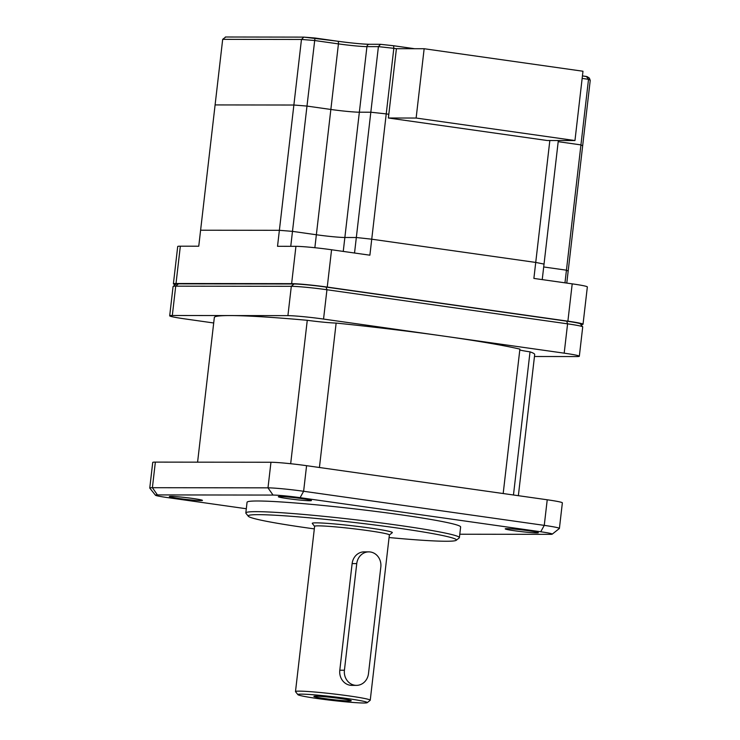 <?xml version="1.0" encoding="UTF-8"?>
<svg xmlns="http://www.w3.org/2000/svg" width="740" height="740" viewBox="0 0 740 740"><rect width="100%" height="100%" fill="white"/><g stroke="black" fill="none" stroke-linecap="round" stroke-linejoin="round"><path stroke-width="1.11" d="M370.333 551.975A13.44 12.127 90.1 0 0 368.807 551.874A13.44 12.127 90.1 0 0 356.754 563.602L344.424 670.237A13.44 12.127 90.1 0 0 356.43 685.37A13.44 12.127 90.1 0 0 368.483 673.64L380.822 567.016A13.44 12.127 90.1 0 0 370.333 551.975M368.807 551.874L364.182 551.864A13.44 12.127 90.1 0 0 352.129 563.593L339.799 670.227A13.44 12.127 90.1 0 0 351.815 685.37L356.43 685.37M349.4 700.956A18.815 1.018 6.6 0 1 327.857 699.013A18.815 1.018 6.6 0 1 313.908 696.349A18.815 1.018 6.6 0 1 315.712 696.183A18.815 1.018 6.6 0 1 336.275 697.996A18.815 1.018 6.6 0 1 351.223 700.669A18.815 1.018 6.6 0 1 349.4 700.956M200.827 500.601A16.659 0.897 6.6 0 1 181.744 498.89A16.659 0.897 6.6 0 1 169.386 496.531A16.659 0.897 6.6 0 1 170.986 496.374A16.659 0.897 6.6 0 1 189.2 497.983A16.659 0.897 6.6 0 1 202.446 500.351A16.659 0.897 6.6 0 1 200.827 500.601M536.694 532.883A16.659 0.897 6.6 0 1 517.612 531.172A16.659 0.897 6.6 0 1 505.254 528.813A16.659 0.897 6.6 0 1 506.854 528.656A16.659 0.897 6.6 0 1 525.067 530.265A16.659 0.897 6.6 0 1 538.313 532.634A16.659 0.897 6.6 0 1 536.694 532.883M309.82 500.74A16.659 0.897 6.6 0 1 290.737 499.028A16.659 0.897 6.6 0 1 278.37 496.67A16.659 0.897 6.6 0 1 279.979 496.512A16.659 0.897 6.6 0 1 298.183 498.122A16.659 0.897 6.6 0 1 311.429 500.49A16.659 0.897 6.6 0 1 309.82 500.74M389.064 537.536A104.812 5.67 -173.4 0 0 446.155 541.255A104.812 5.67 -173.4 0 0 456.229 540.293A104.812 5.67 -173.4 0 0 378.473 525.456A104.812 5.67 -173.4 0 0 258.445 514.661A104.812 5.67 -173.4 0 0 248.298 516.233A104.812 5.67 -173.4 0 0 314.315 528.887M248.298 516.233L245.939 513.273A107.494 5.809 6.6 0 1 245.819 512.94A107.494 5.809 6.6 0 1 256.354 511.654A107.494 5.809 6.6 0 1 376.642 522.366A107.494 5.809 6.6 0 1 459.392 537.647A107.494 5.809 6.6 0 1 459.198 537.943L456.229 540.293M370.24 700.225L389.37 534.946A37.629 2.035 -173.4 0 0 360.408 529.6A37.629 2.035 -173.4 0 0 318.302 525.853A37.629 2.035 -173.4 0 0 314.62 526.297L295.491 691.576A37.629 2.035 6.6 0 1 299.182 691.132A37.629 2.035 6.6 0 1 341.279 694.879A37.629 2.035 6.6 0 1 370.24 700.225A37.629 2.035 6.6 0 1 370.176 700.327L367.207 702.676A34.937 1.887 -173.4 0 0 341.288 697.737A34.937 1.887 -173.4 0 0 301.272 694.139A34.937 1.887 -173.4 0 0 297.896 694.657A34.937 1.887 -173.4 0 0 325.665 699.633A34.937 1.887 -173.4 0 0 363.839 703A34.937 1.887 -173.4 0 0 367.207 702.676M389.36 535.002L392.274 532.707A40.312 2.183 -173.4 0 0 362.369 527A40.312 2.183 -173.4 0 0 316.202 522.847A40.312 2.183 -173.4 0 0 312.299 523.448L314.611 526.353M459.392 537.647L460.632 526.991A107.494 5.809 -173.4 0 0 377.881 511.701A107.494 5.809 -173.4 0 0 257.585 500.989A107.494 5.809 -173.4 0 0 247.058 502.275L245.819 512.94M175.399 284.623A26.871 1.452 6.6 0 1 173.391 283.827L177.711 246.503A26.871 1.452 6.6 0 1 180.338 246.189L198.755 246.207L200.605 230.214L279.378 230.316L277.528 246.309L295.935 246.337A26.871 1.452 6.6 0 1 331.566 249.759L369.889 255.189L371.739 239.196L535.732 262.432A185.435 10.027 6.6 0 1 544.029 264.106L542.235 279.609M173.391 283.827A26.871 1.452 6.6 0 1 176.018 283.503L291.625 283.651A26.871 1.452 6.6 0 1 327.246 287.074L567.895 321.169A26.871 1.452 6.6 0 1 583.028 324.25A26.871 1.452 6.6 0 1 580.891 324.564M583.028 324.25L587.347 286.926A26.871 1.452 6.6 0 0 572.205 283.855L533.882 278.425L535.732 262.432A185.435 10.027 6.6 0 1 544.029 264.106L558.33 140.517M566.784 283.087L568.154 271.229A185.435 10.027 6.6 0 0 566.442 270.183A185.435 10.027 6.6 0 1 568.154 271.229L582.648 145.937A185.435 10.027 6.6 0 0 580.937 144.901L566.442 270.183L543.697 266.964L566.442 270.183L564.971 282.828M388.389 118.002L416.13 118.039L574.962 140.544L547.212 140.508L388.389 118.002L396.409 48.692L393.828 48.322A185.435 10.027 -173.4 0 0 378.408 46.639L366.938 46.629A21.497 1.165 6.6 0 1 338.439 43.891L314.565 40.506A185.435 10.027 -173.4 0 0 301.467 39.451L222.685 39.349L200.605 230.214L279.378 230.316A185.435 10.027 6.6 0 1 292.485 231.37L316.359 234.756A21.497 1.165 -173.4 0 0 344.858 237.494L356.329 237.512A185.435 10.027 6.6 0 1 371.739 239.196L535.732 262.432L549.838 140.508M503.182 493.543L519.896 349.114A161.246 8.723 -173.4 0 0 443.871 336.117A161.246 8.723 -173.4 0 0 336.136 323.075L319.421 467.504M518.361 495.689L534.687 354.562A161.246 8.723 -173.4 0 0 530.025 351.861L513.468 494.995M290.672 463.721L307.267 320.3A161.246 8.723 -173.4 0 0 230.122 315.564A161.246 8.723 -173.4 0 0 214.332 317.497L197.589 462.167M155.456 495.227L149.794 488.104A26.871 1.452 6.6 0 1 149.767 488.021A26.871 1.452 6.6 0 1 152.394 487.697L267.991 487.845A26.871 1.452 6.6 0 1 303.622 491.277L544.261 525.372A26.871 1.452 6.6 0 1 559.403 528.443A26.871 1.452 6.6 0 1 559.357 528.517L552.216 534.16A20.424 1.101 -173.4 0 0 540.746 531.764L300.107 497.668A20.424 1.101 -173.4 0 0 273.032 495.069L157.426 494.921A20.424 1.101 -173.4 0 0 155.456 495.227A20.424 1.101 -173.4 0 0 166.935 497.502L246.309 508.741M559.403 528.443L562.363 502.849A26.871 1.452 -173.4 0 0 547.23 499.777L306.582 465.682A26.871 1.452 -173.4 0 0 270.96 462.26L155.354 462.112A26.871 1.452 -173.4 0 0 152.727 462.435L149.767 488.021M459.79 534.225L550.255 534.345A20.424 1.101 -173.4 0 0 552.216 534.16M336.136 323.075A24.189 1.304 6.6 0 1 307.267 320.3M213.694 322.982L184.824 318.885A26.871 1.452 6.6 0 1 169.691 315.814A26.871 1.452 6.6 0 1 172.318 315.49L287.916 315.638A26.871 1.452 6.6 0 1 323.546 319.07L564.185 353.165A26.871 1.452 6.6 0 1 579.327 356.236A26.871 1.452 6.6 0 1 576.691 356.56L534.465 356.504M530.025 351.861A24.189 1.304 6.6 0 1 519.785 349.992M579.327 356.236L582.722 326.914A26.871 1.452 -173.4 0 0 582.685 326.83A26.871 1.452 -173.4 0 0 567.58 323.843L326.941 289.747A26.871 1.452 -173.4 0 0 291.31 286.315L175.713 286.167A26.871 1.452 -173.4 0 0 173.132 286.417A26.871 1.452 -173.4 0 0 173.077 286.491L169.691 315.814M297.896 694.657L295.538 691.697A37.629 2.035 6.6 0 1 295.491 691.576M173.132 286.417L176.102 284.068A24.189 1.304 6.6 0 1 178.423 283.846L294.03 283.993A24.189 1.304 6.6 0 1 326.09 287.074L566.738 321.169A24.189 1.304 6.6 0 1 580.327 323.861L582.685 326.83M354.534 253.015L356.329 237.512A185.435 10.027 6.6 0 1 371.739 239.196L386.234 113.905L388.824 114.265L386.234 113.905A185.435 10.027 6.6 0 0 370.823 112.221L356.329 237.512L344.858 237.494A21.497 1.165 -173.4 0 1 316.359 234.756L292.485 231.37L290.755 246.328M225.367 37L303.872 37.12L301.467 39.451L293.873 105.025L215.1 104.923L293.873 105.025A185.435 10.027 6.6 0 1 306.98 106.079L330.854 109.465A21.497 1.165 -173.4 0 0 359.353 112.203L370.823 112.221A185.435 10.027 6.6 0 1 386.234 113.905L393.828 48.322L393.615 45.751L380.517 44.317A182.752 9.879 6.6 0 1 393.615 45.751L414.585 48.71M558.191 141.673L580.937 144.901A185.435 10.027 6.6 0 1 582.648 145.937L590.233 80.364A185.435 10.027 -173.4 0 0 588.522 79.319L580.937 144.901L558.191 141.673M314.861 247.715L338.439 43.891A2.692 1.147 -81.9 0 0 337.662 41.227L314.99 38.008L306.98 106.079A185.435 10.027 6.6 0 0 293.873 105.025L279.378 230.316A185.435 10.027 6.6 0 1 292.485 231.37L306.98 106.079L330.854 109.465A21.497 1.165 -173.4 0 0 359.353 112.203L370.823 112.221L378.408 46.639L380.517 44.317M586.543 76.488L582.436 75.906L587.19 76.683L589.345 78.042L590.233 80.364M586.404 76.47L588.522 79.319L582.149 78.412M343.249 251.415L366.938 46.629A2.692 2.424 -89.9 0 1 369.353 44.28L380.416 44.298M222.685 39.349L225.709 37.019M574.962 140.544L582.981 71.234L424.15 48.729L416.13 118.039M396.409 48.692L424.15 48.729M356.754 563.602L352.129 563.593M344.424 670.237L339.799 670.227M295.935 246.337L291.625 283.651M331.566 249.759L327.246 287.074M572.205 283.855L567.895 321.169M180.338 246.189L176.018 283.503M540.746 531.764L544.261 525.372L547.23 499.777M300.107 497.668L303.622 491.277L306.582 465.682M273.032 495.069L267.991 487.845L270.96 462.26M157.426 494.921L152.394 487.697L155.354 462.112M172.318 315.49L175.713 286.167L178.423 283.846M287.916 315.638L291.31 286.315L294.03 283.993M323.546 319.07L326.941 289.747L326.09 287.074M564.185 353.165L567.58 323.843L566.738 321.169M303.872 37.12A182.752 9.879 6.6 0 1 314.981 38.018M303.733 37.102L337.597 41.218A2.692 1.147 -81.9 0 1 337.662 41.227C351.38 43.077 361.943 44.095 369.353 44.28M337.727 41.236A24.189 1.304 -173.4 0 0 369.075 44.298M393.671 45.76L414.548 48.71"/></g></svg>
